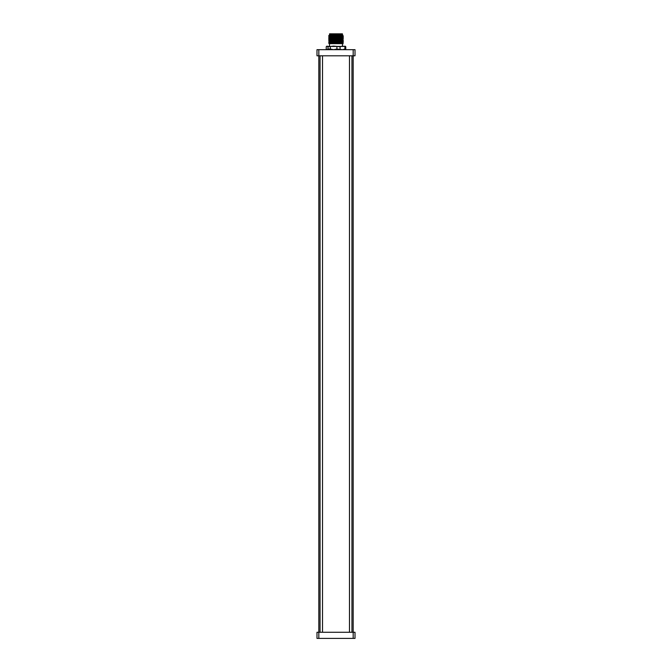 <?xml version="1.0" encoding="UTF-8"?>
<svg xmlns="http://www.w3.org/2000/svg" width="672" height="672" viewBox="0 0 672 672"><rect width="100%" height="100%" fill="white"/><g stroke="black" fill="none" stroke-linecap="round" stroke-linejoin="round"><path stroke-width="1.01" d="M334.11 37.22C326.273 37.01 327.533 36.809 337.89 36.607L343.3 36.347L337.89 36.792C327.533 36.994 326.273 37.195 334.11 37.405M343.3 36.347L342.552 35.918L329.448 36.532L328.7 37.145L329.448 37.582L342.56 36.96L343.3 37.573L337.89 37.834C327.533 38.035 326.281 38.237 334.11 38.447M353.17 49.669L318.83 49.669L318.83 55.801L353.17 55.801L353.17 49.669L355.009 49.669L355.009 55.801L353.17 55.801L353.17 632.268L355.009 632.268L355.009 638.4L353.17 638.4L353.17 632.268L318.83 632.268L318.83 638.4L353.17 638.4M349.49 55.801L349.49 632.268M318.83 49.669L316.991 49.669L316.991 55.801L318.83 55.801L318.83 632.268L316.991 632.268L316.991 638.4L318.83 638.4M322.51 55.801L322.51 632.268M329.557 33.844L342.443 33.844L329.557 33.844L329.557 34.826L342.443 34.826L342.443 33.844M329.364 35.07L342.686 35.07L343.056 35.448L342.56 35.927M329.44 37.573L328.7 38.371L329.448 38.808L342.56 38.186L343.291 38.791L337.89 39.06C327.533 39.262 326.273 39.463 334.11 39.673M343.3 37.573L337.89 38.018C327.533 38.22 326.281 38.422 334.11 38.632M328.952 35.683L336.126 35.07M333.388 35.683L342.787 35.414M329.44 38.8L342.56 38.38M329.448 37.758L342.56 37.153M329.44 35.12L333.791 35.07M330.238 43.411L328.7 43.277L329.448 42.664L328.709 42.059L329.448 41.437L328.7 40.639L329.448 40.211L328.7 39.413L329.448 38.984M328.709 35.927L329.448 36.355L342.552 35.742M334.11 42.126C326.281 41.916 327.533 41.714 337.89 41.513L343.3 41.252L342.552 40.824L343.291 40.219L337.89 40.471C327.533 40.673 326.273 40.874 334.11 41.084M329.44 42.479L342.552 41.874L343.291 41.446L337.89 41.698C327.533 41.899 326.273 42.101 334.11 42.311M334.11 40.9C326.281 40.69 327.533 40.488 337.89 40.286C344.711 40.118 344.954 39.959 338.612 39.791M343.291 40.219L342.552 39.421L343.3 38.8M338.612 38.749C344.954 38.917 344.711 39.077 337.89 39.245C327.533 39.446 326.273 39.648 334.11 39.858M334.11 43.352C326.273 43.142 327.533 42.941 337.89 42.739L343.3 42.479L342.56 41.866M328.709 43.285L337.89 42.924C328.633 43.109 326.676 43.285 332.027 43.47M330.238 43.226L329.498 43.184M333.791 43.655L343.216 43.655L329.498 43.655L329.498 46.108M329.448 42.664L342.56 42.059M329.448 41.437L342.56 40.832M329.448 40.211L342.56 39.606M342.56 43.285L341.762 42.991M329.44 41.252L342.552 40.648M329.44 40.026L342.552 39.421M326.474 46.435L345.526 46.435M344.887 46.108L345.769 46.721L342.502 46.108L340.091 46.721L333.623 46.108L327.995 46.721L327.113 46.108L326.231 46.721L327.113 46.108M345.769 46.721L345.769 49.056L344.887 49.669M336.916 46.721L336.916 49.056L342.502 49.669L344.921 49.056L344.921 46.721M344.921 49.056L345.769 49.056M340.091 46.721L340.091 49.056M330.322 46.721L330.322 49.056L333.623 49.669L336.916 49.056M326.231 46.721L326.231 49.056L327.113 49.669L327.995 49.056L327.995 46.721M327.995 49.056L330.322 49.056M326.231 49.056L327.113 49.669M351.943 55.801L351.943 632.268M320.057 55.801L320.057 632.268M329.448 35.305L328.709 35.725M343.291 36.54L342.552 36.968M343.291 37.766L342.552 38.195M342.502 46.108L342.502 43.655"/></g></svg>
